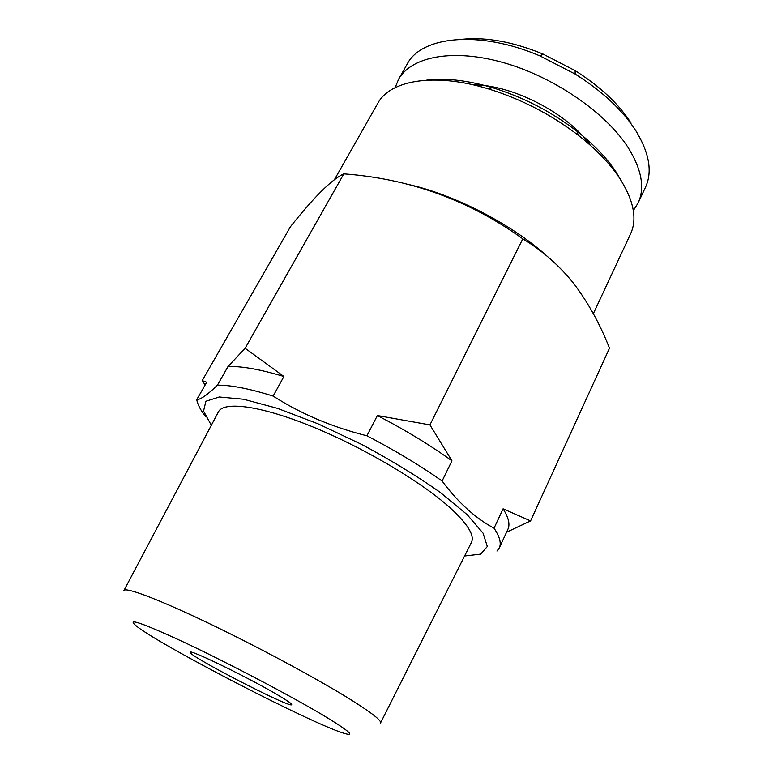 <?xml version="1.0" encoding="UTF-8"?>
<svg xmlns="http://www.w3.org/2000/svg" width="773" height="773" viewBox="0 0 773 773"><rect width="100%" height="100%" fill="white"/><g stroke="black" fill="none" stroke-linecap="round" stroke-linejoin="round"><path stroke-width="1.16" d="M631.058 123.081C618.767 103.901 600.128 86.421 575.122 70.623L542.955 54.023C513.195 41.868 486.41 36.93 462.602 39.22M633.329 210.575L638.102 203.038C645.069 188.023 641.735 169.509 628.091 147.488C605.839 112.645 553.719 76.74 503.049 62.516C452.311 48.206 410.965 56.758 398.53 79.387L395.148 87.639M380.567 722.881L471.298 542.665C475.037 535.679 467.694 523.804 449.277 507.049C420.01 480.874 361.658 446.543 310.495 425.952C259.235 405.284 223.291 401.042 218.315 412.096L123.97 590.446M464.592 555.99L480.671 554.125L487.319 546.501L483.057 533.148L467.163 514.654L440.137 492.324C417.072 476.091 390.954 460.148 361.783 444.485L318.118 423.855L277.401 408.337L243.543 399.235L219.261 396.993L205.908 401.255L203.541 411.091L211.338 425.276M205.125 385.002L202.207 380.635L206.71 382.239L196.757 399.641C197.608 404.53 200.613 410.26 205.763 416.802M496.962 551.023L499.31 547.893C501.493 543.264 499.735 536.704 494.044 528.201L503.078 508.808L530.587 520.905L506.547 532.239M499.31 547.893L507.9 529.312C510.219 524.394 508.605 517.562 503.078 508.808M366.924 435.798L377.379 415.526L429.933 424.899L451.934 460.824L442.088 481.028C420.068 465.472 395.013 450.398 366.924 435.798C332.342 427.16 301.084 413.922 273.13 396.076C249.321 388.645 230.75 385.012 217.426 385.167L227.996 366.557L245.128 348.265L283.904 376.49L273.13 396.076M451.934 460.824C430.155 445.142 405.303 430.039 377.379 415.526M283.904 376.49C260.095 369.349 241.456 366.035 227.996 366.557M278.27 695.265C249.843 678.308 188.815 648.605 190.313 652.315C186.998 655.127 291.334 708.976 291.711 704.647C291.943 703.836 287.459 700.705 278.27 695.265M323.568 715.489C291.102 696.115 229.291 663.601 185.452 642.923C140.541 622.13 124.55 616.786 137.468 626.893C165.18 647.909 309.857 722.581 343.038 732.997C356.324 737.21 349.831 731.374 323.568 715.489M530.587 520.905L609.491 348.179C600.167 324.409 588.388 303.035 574.175 284.078C559.623 265.786 542.491 250.713 522.799 238.838C469.375 200.333 409.719 178.679 343.821 173.867C332.032 179.162 314.234 196.786 290.426 226.74L202.207 380.635M442.088 481.028C458.041 502.44 475.366 518.161 494.044 528.201M522.799 238.838L429.933 424.899M343.821 173.867L245.128 348.265M196.757 399.641C200.632 399.583 207.522 394.761 217.426 385.167M621.25 180.689L615.569 171.239C606.38 157.566 593.519 144.242 576.977 131.275C551.4 111.679 523.224 97.127 492.43 87.639C467.279 80.266 445.306 77.773 426.512 80.17M547.613 256.636C512.219 224.431 454.427 194.554 407.613 184.274M593.335 313.703L630.555 233.919C637.503 218.923 633.734 200.149 619.25 177.616C609.539 163.161 595.886 149.054 578.31 135.285C551.101 114.462 521.128 98.992 488.391 88.876C434.155 72.285 389.872 80.286 377.726 103.427L334.506 179.529M380.5 723.016C381.843 720.803 372.171 713.16 351.473 700.106C318.698 679.564 258.221 646.972 207.889 622.903C157.45 598.766 125.052 586.726 123.902 590.582M638.102 203.038L645.465 187.308C652.576 171.993 649.426 153.218 636.005 131.014C622.719 110.278 602.447 91.291 575.17 74.073L540.114 55.975C479.192 29.799 421.121 36.215 407.081 64.275L398.53 79.387M590.253 145.198C568.165 113.525 512.006 84.537 473.395 84.875M492.43 87.639L488.391 88.876M576.977 131.275L578.31 135.285M542.955 54.023L540.114 55.975M575.122 70.623L575.17 74.073"/></g></svg>
